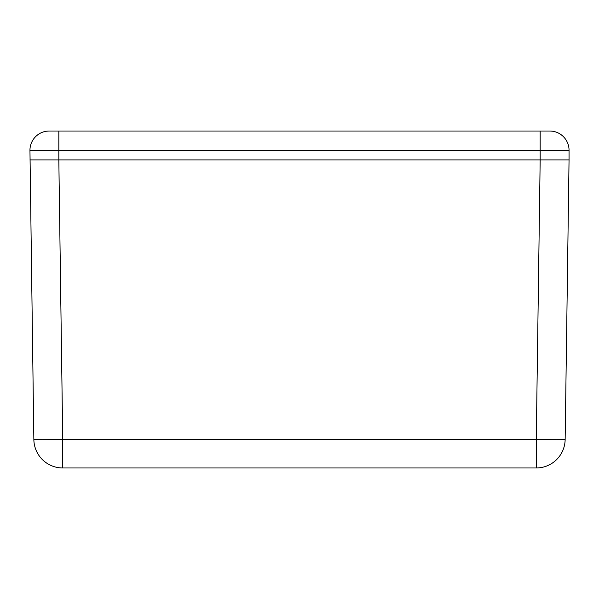 <?xml version="1.0" encoding="UTF-8"?>
<svg xmlns="http://www.w3.org/2000/svg" width="599" height="599" viewBox="0 0 599 599"><rect width="100%" height="100%" fill="white"/><g stroke="black" fill="none" stroke-linecap="round" stroke-linejoin="round"><path stroke-width="0.9" d="M29.95 159.911L540.171 159.911L58.829 159.911L62.73 439.494L536.27 439.494L540.171 159.911L569.05 159.911L565.149 439.494A28.879 28.879 0 0 1 536.27 467.969L62.73 467.969A28.879 28.879 0 0 1 33.851 439.494L29.95 150.282A19.25 19.25 0 0 1 49.2 131.031L58.829 131.031L49.2 131.031A19.25 19.25 0 0 0 29.95 150.282L58.829 150.282L58.829 159.911M540.171 159.911L569.05 159.911L569.05 150.282L540.171 150.282L540.171 159.911M58.829 131.031L549.8 131.031L540.171 131.031L540.171 150.282L58.829 150.282L58.829 131.031M549.8 131.031A19.25 19.25 0 0 1 569.05 150.282A19.25 19.25 0 0 0 549.8 131.031M565.149 439.494A28.879 0.404 -179.2 0 1 536.27 439.494L536.27 467.969M62.73 467.969L62.73 439.494A28.879 0.404 179.2 0 1 33.851 439.494"/></g></svg>
